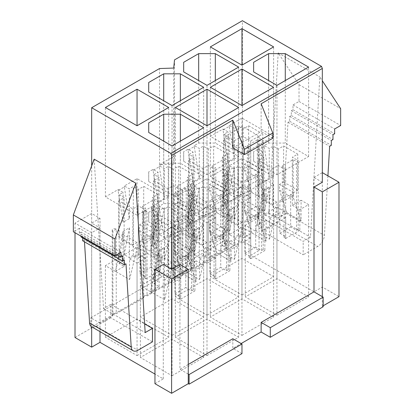 <?xml version="1.0" encoding="UTF-8"?>
<svg xmlns="http://www.w3.org/2000/svg" width="414" height="414" viewBox="0 0 414 414"><rect width="100%" height="100%" fill="white"/><g stroke="black" fill="none" stroke-linecap="round" stroke-linejoin="round"><path stroke-width="0.31" stroke-dasharray="2.07 1.55" d="M159.535 164.694L174.522 156.037L173.689 164.213L159.535 164.694L159.535 68.538M174.522 156.037L174.522 59.885M242.392 136.087L234.065 140.895L225.739 136.087L242.392 126.472L259.045 136.087L250.718 140.895L242.392 136.087L242.392 20.7M234.065 140.895L234.065 245.704L194.497 268.546L194.497 183.93L191.164 185.855L191.164 270.471A2.355 1.361 180 0 1 190.476 269.509A2.355 1.361 180 0 1 191.93 268.251A2.355 1.361 180 0 1 194.497 268.546M186.171 188.737L182.838 190.663A2.355 1.361 180 0 1 182.15 189.7A2.355 1.361 180 0 1 183.604 188.442A2.355 1.361 180 0 1 186.171 188.737L186.171 273.354L191.164 270.471M182.838 190.663L182.838 275.279A2.355 1.361 180 0 1 182.15 274.316A2.355 1.361 180 0 1 183.604 273.059A2.355 1.361 180 0 1 186.171 273.354M177.844 193.545A2.355 1.361 0 0 0 175.277 193.25A2.355 1.361 0 0 0 173.823 194.508A2.355 1.361 0 0 0 174.511 195.47L177.844 193.545L177.844 278.161L182.838 275.279M174.511 195.47L174.511 280.087L155.369 291.135L155.369 206.519L152.041 208.444L152.041 293.06A2.355 1.361 180 0 1 151.348 292.098A2.355 1.361 180 0 1 152.802 290.84A2.355 1.361 180 0 1 155.369 291.135M147.042 211.326L143.715 213.251A2.355 1.361 180 0 1 143.021 212.289A2.355 1.361 180 0 1 144.476 211.031A2.355 1.361 180 0 1 147.042 211.326L147.042 295.943L152.041 293.06M143.715 213.251L143.715 297.868A2.355 1.361 180 0 1 143.021 296.905A2.355 1.361 180 0 1 144.476 295.648A2.355 1.361 180 0 1 147.042 295.943M116.23 229.118L112.903 231.038A2.355 1.361 180 0 1 112.215 230.075A2.355 1.361 180 0 1 113.664 228.823A2.355 1.361 180 0 1 116.23 229.118L116.23 313.734L143.715 297.868M112.903 231.038L112.903 315.654A2.355 1.361 180 0 1 112.215 314.692A2.355 1.361 180 0 1 113.664 313.439A2.355 1.361 180 0 1 116.23 313.734M99.997 218.297L91.67 223.105L99.997 227.912L91.67 232.72L75.012 223.105L91.67 213.489L99.997 218.297L99.997 323.106L112.903 315.654M91.67 223.105L91.67 165.854M91.67 213.489L91.67 318.299L99.997 323.106M225.739 136.087L225.739 240.896L234.065 245.704M232.813 147.865L261.125 131.517L261.125 103.795M179.935 264.453L179.935 369.262L188.261 364.455M232.813 338.735L232.813 348.35L241.139 343.542M180.758 278.399L173.264 274.073L164.529 279.114L172.027 283.445L180.758 278.399L180.758 299.074L179.091 298.111L179.091 229.361L180.758 228.399L177.425 226.479L188.251 220.227L191.584 222.152L193.25 221.19L187.418 217.826L192.831 214.7L178.677 206.524L173.264 209.65L168.265 206.767L164.311 209.049L159.312 206.167L163.701 203.636L180.354 203.636L203.667 217.096L172.027 235.364L148.709 221.904L148.709 212.289L153.071 209.769L158.065 212.656L154.112 214.938L159.105 217.826L153.692 220.947L167.851 229.123L173.264 225.997L179.091 229.361M174.925 293.785L185.751 287.539L185.751 254.843L174.925 261.094L174.925 293.785L180.758 297.154L179.091 298.111M180.758 299.074L194.911 290.902L193.25 289.94L191.584 290.902L185.751 287.539M193.25 289.94L193.25 269.266L194.911 270.228L203.667 265.172L196.174 260.846L196.164 281.525L182.005 273.354L173.264 278.399L173.264 209.65M196.174 281.52L172.027 267.579L159.312 274.917L164.311 277.799L168.265 275.517L173.264 278.399M241.973 353.639L232.813 348.35M154.955 383.685L163.282 378.877L154.955 374.07M75.012 337.529L91.67 327.914L90.837 327.433L90.837 317.817L91.67 318.299L91.67 327.914M90.837 317.817L224.905 240.415L224.905 250.03L90.837 327.433M224.905 250.03L225.739 250.511L242.392 240.896L259.045 250.511L250.718 255.319L314.003 291.86L322.33 287.052L338.988 296.667M323.163 305.801L322.33 306.282L323.163 306.764M137.05 355.559L168.695 337.291L137.05 319.023L105.41 337.291L137.05 355.559L137.05 263.252L145.785 258.212L145.785 278.881L144.119 277.923L144.119 209.168L145.785 208.211L142.452 206.286L153.278 200.034L156.606 201.96L158.272 200.997L152.445 197.633L157.858 194.508L143.699 186.331L138.286 189.457L133.292 186.574L129.334 188.856L124.34 185.974L137.05 178.636L168.695 196.904L137.05 215.171L105.41 196.904L118.093 189.581L123.093 192.463L119.134 194.746L124.133 197.633L118.72 200.759L132.873 208.93L138.286 205.805L144.119 209.168M172.027 335.366L203.667 317.098L172.027 298.83L140.382 317.098L172.027 335.366L172.027 243.059L180.758 238.019L180.758 258.688L179.091 257.731L179.091 188.975L180.758 188.018L177.425 186.093L188.251 179.842L191.584 181.767L193.25 180.804L187.418 177.44L192.831 174.315L178.677 166.143L173.264 169.264L168.265 166.381L164.311 168.664L159.312 165.781L163.701 163.251L180.354 163.251L203.667 176.711L172.027 194.978L148.709 181.518L148.709 171.903L153.071 169.388L158.065 172.271L154.112 174.553L159.105 177.44L153.692 180.566L167.851 188.737L173.264 185.612L179.091 188.975M207 315.173L238.645 296.905L207 278.638L175.355 296.905L207 315.173L207 222.867L215.73 217.826L215.73 238.5L214.064 237.538L214.064 168.788L215.73 167.825L212.403 165.9L223.224 159.649L226.556 161.574L228.223 160.611L222.396 157.248L227.803 154.122L213.65 145.951L208.237 149.076L203.243 146.189L199.284 148.471L194.29 145.588L198.673 143.058L215.327 143.058L238.645 156.518L207 174.786L183.681 161.325L183.681 151.71L188.044 149.195L193.038 152.078L189.084 154.36L194.078 157.248L188.67 160.373L202.824 168.545L208.237 165.419L214.064 168.788M241.973 294.98L273.618 276.712L241.973 258.445L210.333 276.712L241.973 294.98L241.973 202.674L250.708 197.633L250.708 218.307L249.042 217.345L249.042 148.595L250.708 147.632L247.375 145.707L258.201 139.461L261.529 141.381L263.195 140.418L257.368 137.055L262.781 133.929L248.623 125.758L243.209 128.883L238.216 125.996L234.262 128.283L229.263 125.395L241.973 118.057L273.618 136.325L241.973 154.598L210.333 136.325L223.017 129.002L228.016 131.885L224.057 134.172L229.056 137.055L223.643 140.18L237.796 148.352L243.209 145.226L249.042 148.595M276.95 315.173L308.59 296.905L276.95 278.638L245.305 296.905L276.95 315.173L276.95 222.867L285.681 217.826L285.681 238.5L284.014 237.538L284.014 168.788L285.681 167.825L282.348 165.9L293.174 159.649L296.507 161.574L298.173 160.611L292.341 157.248L297.754 154.122L283.6 145.951L278.187 149.076L273.188 146.189L269.235 148.471L264.236 145.588L268.624 143.058L285.277 143.058L308.59 156.518L276.95 174.786L253.632 161.325L253.632 151.71L257.994 149.195L262.988 152.078L259.035 154.36L264.028 157.248L258.615 160.373L272.774 168.545L278.187 165.419L284.014 168.788M241.973 335.366L273.618 317.098L241.973 298.83L210.333 317.098L241.973 335.366L241.973 243.059L250.708 238.019L250.708 258.688L249.042 257.731L249.042 188.975L250.708 188.018L247.375 186.093L258.201 179.842L261.529 181.767L263.195 180.804L257.368 177.44L262.781 174.315L248.623 166.143L243.209 169.264L238.216 166.381L234.262 168.664L229.263 165.781L241.973 158.443L273.618 176.711L241.973 194.978L210.333 176.711L223.017 169.388L228.016 172.271L224.057 174.553L229.056 177.44L223.643 180.566L237.796 188.737L243.209 185.612L249.042 188.975M207 355.559L238.645 337.291L207 319.023L175.355 337.291L207 355.559L207 263.252L215.73 258.212L215.73 278.881L214.064 277.923L214.064 209.168L215.73 208.211L212.403 206.286L223.224 200.034L226.556 201.96L228.223 200.997L222.396 197.633L227.803 194.508L213.65 186.331L208.237 189.457L203.243 186.574L199.284 188.856L194.29 185.974L207 178.636L238.645 196.904L207 215.171L175.355 196.904L188.044 189.581L193.038 192.463L189.084 194.746L194.078 197.633L188.67 200.759L202.824 208.93L208.237 205.805L214.064 209.168M172.027 375.752L203.667 357.484L172.027 339.211L140.382 357.484L172.027 375.752L172.027 283.445M139.953 273.592L150.779 267.346L150.779 234.65L139.953 240.901L139.953 273.592L145.785 276.961L144.119 277.923M145.785 278.881L159.939 270.709L158.272 269.747L156.606 270.709L150.779 267.346M158.272 269.747L158.272 249.073L159.939 250.035L168.695 244.979L161.201 240.653L161.201 261.327L147.032 253.161L138.286 258.212L138.286 189.457M161.201 261.327L137.05 247.386L124.34 254.724L129.334 257.606L133.292 255.324L138.286 258.212M209.903 273.592L220.729 267.346L220.729 234.65L209.903 240.901L209.903 273.592L215.73 276.961L214.064 277.923M215.73 278.881L229.889 270.709L228.223 269.747L226.556 270.709L220.729 267.346M228.223 269.747L228.223 249.073L229.889 250.035L238.645 244.979L231.147 240.653L231.136 261.332L216.983 253.161L208.237 258.212L208.237 189.457M231.147 240.653L225.382 243.986L231.136 261.332L207 247.386L194.29 254.724L199.284 257.606L203.243 255.324L208.237 258.212M174.925 253.404L185.751 247.153L185.751 214.457L174.925 220.709L174.925 253.404L180.758 256.768L179.091 257.731M180.758 258.688L194.911 250.517L193.25 249.554L191.584 250.517L185.751 247.153M193.25 249.554L193.25 228.88L194.911 229.842L203.667 224.786L196.174 220.46L196.164 241.145L182.005 232.968L173.264 238.019L173.264 169.264M196.174 241.134L172.027 227.193L159.312 234.531L164.311 237.419L168.265 235.131L173.264 238.019M244.876 253.404L255.702 247.153L255.702 214.457L244.876 220.709L244.876 253.404L250.708 256.768L249.042 257.731M250.708 258.688L264.862 250.517L263.195 249.554L261.529 250.517L255.702 247.153M263.195 249.554L263.195 228.88L264.862 229.842L273.618 224.786L266.124 220.46L266.124 241.134L251.955 232.968L243.209 238.019L243.209 169.264M266.124 241.134L241.973 227.193L229.263 234.531L234.262 237.419L238.216 235.131L243.209 238.019M209.903 233.211L220.729 226.96L220.729 194.264L209.903 200.516L209.903 233.211L215.73 236.575L214.064 237.538M215.73 238.5L229.889 230.324L228.223 229.361L226.556 230.324L220.729 226.96M228.223 229.361L228.223 208.692L229.889 209.65L238.645 204.599L231.147 200.267L231.136 220.952L216.983 212.775L208.237 217.826L208.237 149.076M231.147 200.267L225.382 203.6L231.136 220.952L207 207L194.29 214.338L199.284 217.226L203.243 214.938L208.237 217.826M279.854 233.211L290.675 226.96L290.675 194.264L279.854 200.516L279.854 233.211L285.681 236.575L284.014 237.538M285.681 238.5L299.834 230.324L298.173 229.361L296.507 230.324L290.675 226.96M298.173 229.361L298.173 208.692L299.834 209.65L308.59 204.599L301.097 200.267L301.087 220.952L286.928 212.775L278.187 217.826L278.187 149.076M301.097 220.941L276.95 207L264.236 214.338L269.235 217.226L273.188 214.938L278.187 217.826M244.876 213.019L255.702 206.767L255.702 174.077L244.876 180.323L244.876 213.019L250.708 216.382L249.042 217.345M250.708 218.307L264.862 210.131L263.195 209.173L261.529 210.131L255.702 206.767M263.195 209.173L263.195 188.499L264.862 189.457L273.618 184.406L266.124 180.08L266.109 200.759L251.955 192.582L243.209 197.633L243.209 128.883M266.124 200.749L241.973 186.807L229.263 194.145L234.262 197.033L238.216 194.746L243.209 197.633M94.164 159.162L103.541 308.559L110.823 304.357L110.823 317.817L152.456 341.855M110.823 304.357L144.631 323.877M99.997 227.912L99.997 331.619M163.282 264.453L163.282 378.877M261.544 217.34L268.821 213.132L278.198 52.914L299.017 84.642L299.017 101.471L293.009 104.939L293.009 109.746L291.342 110.709L291.342 115.516L289.676 116.479L289.676 121.286L288.009 122.249L282.793 211.373A9.424 5.439 -60 0 1 276.148 222.365L261.544 230.8L261.544 217.34L303.177 241.378L310.459 237.175L319.836 76.952L322.33 80.756M261.544 230.8L303.177 254.838L303.177 241.378M322.33 182.243L314.003 177.435L314.003 291.86M250.718 140.895L250.718 255.319M241.973 118.057L241.973 154.598M273.618 136.325L273.618 46.901M210.333 136.325L210.333 46.901M266.109 200.759L258.615 178.16L258.615 172.39L262.781 169.988L262.781 133.929M266.124 180.08L257.368 185.13L257.368 137.055M251.955 192.582L244.462 169.988L244.462 164.218L248.623 161.817L248.623 125.758M248.623 161.817L262.781 169.988M238.216 194.746L238.216 125.996M228.016 170.827L234.262 167.225L229.263 193.188L223.017 196.79L228.016 170.827L228.016 200.64L223.017 197.752L210.333 205.08L220.326 210.845L227.803 179.604L227.803 173.833L223.643 176.24L223.643 140.18M234.262 167.225L234.262 197.033M234.262 158.091L228.016 161.693L223.017 129.965L229.263 126.358L234.262 158.091L234.262 128.283M228.016 161.693L228.016 131.885M220.326 210.845L229.056 205.805L224.057 202.922L224.057 134.172M224.057 202.922L228.016 200.64M229.056 205.805L229.056 137.055M250.708 197.633L243.209 193.307L240.223 195.03L241.962 187.775L241.962 182.005L237.796 184.411L237.796 148.352M237.796 184.411L223.643 176.24M243.209 193.307L243.209 145.226M250.708 216.382L250.708 147.632M244.876 180.323L247.375 181.767L247.375 145.707M255.702 174.077L258.201 175.515L258.201 139.461M258.201 175.515L247.375 181.767M261.529 210.131L261.529 141.381M257.368 185.13L263.195 188.499L263.195 140.418M273.618 184.406L273.618 276.712M241.973 186.807L241.973 258.445M229.263 193.188L229.263 194.145M223.017 196.79L223.017 197.752M210.333 205.08L210.333 276.712M234.479 218.975L240.223 195.03L234.479 198.347L234.479 218.975L220.326 210.804M234.479 198.347L241.973 202.674M264.862 189.457L264.862 210.131M223.017 129.965L223.017 129.002M229.263 126.358L229.263 125.395M241.962 182.005L227.803 173.833M241.962 187.775L227.803 179.604M244.462 164.218L258.615 172.39M244.462 169.988L258.615 178.16M188.261 374.07L179.935 369.262M314.003 177.435L322.33 172.622L322.33 287.052M322.33 296.667L322.33 306.282M91.67 232.72L91.67 326.812M75.012 223.105L75.012 232.72M224.905 240.415L225.739 240.896L225.739 250.511M242.392 126.472L242.392 240.896M259.045 136.087L259.045 250.511M272.785 138.25L261.125 131.517M103.541 308.559L145.179 332.597M110.823 317.817L96.214 326.253A9.424 5.439 -60 0 1 91.504 326.718M84.477 241.823L84.352 239.83L125.991 263.868M84.352 239.83L82.686 240.788M82.686 237.905L82.686 235.98L124.324 260.023M82.686 235.98L81.025 236.943M81.025 236.192L81.025 232.135L122.658 256.173M81.025 232.135L79.359 233.098L116.831 254.734M79.359 233.098L79.359 228.29L120.992 252.328M79.359 228.29L73.345 231.757M299.017 84.642L340.655 108.68M278.198 52.914L319.836 76.952M299.017 101.471L340.655 125.509M293.009 104.939L334.641 128.977M293.009 109.746L334.641 133.789M291.342 110.709L332.975 134.747M291.342 115.516L332.975 139.554M289.676 116.479L331.314 140.517M289.676 121.286L331.314 145.324M288.009 122.249L329.647 146.287M327.919 175.846L324.431 235.411A9.424 5.439 -60 0 1 317.786 246.408L303.177 254.838M268.821 213.132L310.459 237.175M285.277 80.554L285.277 143.058M308.59 156.518L308.59 67.094M276.95 174.786L276.95 85.362M253.632 161.325L253.632 151.71M268.624 143.058L268.624 80.554M301.087 220.952L293.593 198.353L293.593 192.582L297.754 190.181L297.754 154.122M301.097 200.267L292.341 205.323L292.341 157.248M286.928 212.775L279.434 190.181L279.434 184.411L283.6 182.005L283.6 145.951M283.6 182.005L297.754 190.181M273.188 214.938L273.188 146.189M262.988 191.02L269.235 187.418L264.236 213.376L257.994 216.983L262.988 191.02L262.988 220.828L257.994 217.945L245.305 225.268L255.298 231.038L262.781 199.796L262.781 194.026L258.615 196.433L258.615 160.373M269.235 187.418L269.235 217.226M269.235 178.279L262.988 181.886L257.994 150.158L264.236 146.551L269.235 178.279L269.235 148.471M262.988 181.886L262.988 152.078M255.298 231.038L264.028 225.997L259.035 223.115L259.035 154.36M259.035 223.115L262.988 220.828M264.028 225.997L264.028 157.248M285.681 217.826L278.187 213.5L275.196 215.223L276.935 207.968L276.935 202.198L272.774 204.604L272.774 168.545M272.774 204.604L258.615 196.433M278.187 213.5L278.187 165.419M285.681 236.575L285.681 167.825M279.854 200.516L282.348 201.96L282.348 165.9M290.675 194.264L293.174 195.708L293.174 159.649M293.174 195.708L282.348 201.96M296.507 230.324L296.507 161.574M292.341 205.323L298.173 208.692L298.173 160.611M308.59 204.599L308.59 296.905M276.95 207L276.95 278.638M264.236 213.376L264.236 214.338M257.994 216.983L257.994 217.945M245.305 225.268L245.305 296.905M269.452 239.168L275.196 215.223L269.452 218.54L269.452 239.168L255.298 230.996M269.452 218.54L276.95 222.867M299.834 209.65L299.834 230.324M257.994 150.158L257.994 149.195M264.236 146.551L264.236 145.588M276.935 202.198L262.781 194.026M276.935 207.968L262.781 199.796M279.434 184.411L293.593 192.582M279.434 190.181L293.593 198.353M215.327 80.554L215.327 143.058M238.645 156.518L238.645 67.094M207 174.786L207 85.362M183.681 161.325L183.681 151.71M198.673 143.058L198.673 80.554M222.396 157.248L222.396 205.323L225.382 203.6L223.643 198.353L223.643 192.582L227.803 190.181L227.803 154.122M216.983 212.775L209.484 190.181L209.484 184.411L213.65 182.005L213.65 145.951M213.65 182.005L227.803 190.181M203.243 214.938L203.243 146.189M193.038 191.02L199.284 187.418L194.29 213.376L188.044 216.983L193.038 191.02L193.038 220.828L188.044 217.945L175.355 225.268L185.348 231.038L192.831 199.796L192.831 194.026L188.67 196.433L188.67 160.373M199.284 187.418L199.284 217.226M199.284 178.279L193.038 181.886L188.044 150.158L194.29 146.551L199.284 178.279L199.284 148.471M193.038 181.886L193.038 152.078M185.348 231.038L194.078 225.997L189.084 223.115L189.084 154.36M189.084 223.115L193.038 220.828M194.078 225.997L194.078 157.248M215.73 217.826L208.237 213.5L205.246 215.223L206.99 207.968L206.99 202.198L202.824 204.604L202.824 168.545M202.824 204.604L188.67 196.433M208.237 213.5L208.237 165.419M215.73 236.575L215.73 167.825M209.903 200.516L212.403 201.96L212.403 165.9M220.729 194.264L223.224 195.708L223.224 159.649M223.224 195.708L212.403 201.96M226.556 230.324L226.556 161.574M222.396 205.323L228.223 208.692L228.223 160.611M238.645 204.599L238.645 296.905M207 207L207 278.638M194.29 213.376L194.29 214.338M188.044 216.983L188.044 217.945M175.355 225.268L175.355 296.905M199.507 239.168L205.246 215.223L199.507 218.54L199.507 239.168L185.348 230.996M199.507 218.54L207 222.867M229.889 209.65L229.889 230.324M188.044 150.158L188.044 149.195M194.29 146.551L194.29 145.588M206.99 202.198L192.831 194.026M206.99 207.968L192.831 199.796M209.484 184.411L223.643 192.582M209.484 190.181L223.643 198.353M241.973 158.443L241.973 194.978M273.618 176.711L273.618 87.287M210.333 176.711L210.333 87.287M266.109 241.145L258.615 218.545L258.615 212.775L262.781 210.374L262.781 174.315M266.124 220.46L257.368 225.516L257.368 177.44M251.955 232.968L244.462 210.374L244.462 204.604L248.623 202.198L248.623 166.143M248.623 202.198L262.781 210.374M238.216 235.131L238.216 166.381M228.016 211.212L234.262 207.611L229.263 233.568L223.017 237.175L228.016 211.212L228.016 241.02L223.017 238.138L210.333 245.461L220.326 251.231L227.803 219.989L227.803 214.219L223.643 216.62L223.643 180.566M234.262 207.611L234.262 237.419M234.262 198.472L228.016 202.079L223.017 170.345L229.263 166.744L234.262 198.472L234.262 168.664M228.016 202.079L228.016 172.271M220.326 251.231L229.056 246.19L224.057 243.308L224.057 174.553M224.057 243.308L228.016 241.02M229.056 246.19L229.056 177.44M250.708 238.019L243.209 233.693L240.223 235.416L241.962 228.161L241.962 222.39L237.796 224.797L237.796 188.737M237.796 224.797L223.643 216.62M243.209 233.693L243.209 185.612M250.708 256.768L250.708 188.018M244.876 220.709L247.375 222.152L247.375 186.093M255.702 214.457L258.201 215.901L258.201 179.842M258.201 215.901L247.375 222.152M261.529 250.517L261.529 181.767M257.368 225.516L263.195 228.88L263.195 180.804M273.618 224.786L273.618 317.098M241.973 227.193L241.973 298.83M229.263 233.568L229.263 234.531M223.017 237.175L223.017 238.138M210.333 245.461L210.333 317.098M234.479 259.361L240.223 235.416L234.479 238.733L234.479 259.361L220.326 251.189M234.479 238.733L241.973 243.059M264.862 229.842L264.862 250.517M223.017 170.345L223.017 169.388M229.263 166.744L229.263 165.781M241.962 222.39L227.803 214.219M241.962 228.161L227.803 219.989M244.462 204.604L258.615 212.775M244.462 210.374L258.615 218.545M180.354 100.747L180.354 163.251M203.667 176.711L203.667 87.287M172.027 194.978L172.027 105.554M148.709 181.518L148.709 171.903M163.701 163.251L163.701 100.747M196.164 241.145L188.67 218.545L188.67 212.775L192.831 210.374L192.831 174.315M196.174 220.46L187.418 225.516L187.418 177.44M182.005 232.968L174.511 210.374L174.511 204.604L178.677 202.198L178.677 166.143M178.677 202.198L192.831 210.374M168.265 235.131L168.265 166.381M158.065 211.212L164.311 207.611L159.312 233.568L153.071 237.175L158.065 211.212L158.065 241.02L153.071 238.138L140.382 245.461L150.375 251.231L157.858 219.989L157.858 214.219L153.692 216.62L153.692 180.566M164.311 207.611L164.311 237.419M164.311 198.472L158.065 202.079L153.071 170.345L159.312 166.744L164.311 198.472L164.311 168.664M158.065 202.079L158.065 172.271M150.375 251.231L159.105 246.19L154.112 243.308L154.112 174.553M154.112 243.308L158.065 241.02M159.105 246.19L159.105 177.44M180.758 238.019L173.264 233.693L170.273 235.416L172.012 228.161L172.012 222.39L167.851 224.797L167.851 188.737M167.851 224.797L153.692 216.62M173.264 233.693L173.264 185.612M180.758 256.768L180.758 188.018M174.925 220.709L177.425 222.152L177.425 186.093M185.751 214.457L188.251 215.901L188.251 179.842M188.251 215.901L177.425 222.152M191.584 250.517L191.584 181.767M187.418 225.516L193.25 228.88L193.25 180.804M203.667 224.786L203.667 317.098M172.027 227.193L172.027 298.83M159.312 233.568L159.312 234.531M153.071 237.175L153.071 238.138M140.382 245.461L140.382 317.098M164.529 259.361L170.273 235.416L164.529 238.733L164.529 259.361L150.375 251.189M164.529 238.733L172.027 243.059M194.911 229.842L194.911 250.517M153.071 170.345L153.071 169.388M159.312 166.744L159.312 165.781M172.012 222.39L157.858 214.219M172.012 228.161L157.858 219.989M174.511 204.604L188.67 212.775M174.511 210.374L188.67 218.545M207 178.636L207 215.171M238.645 196.904L238.645 107.48M175.355 196.904L175.355 107.48M222.396 197.633L222.396 245.709L225.382 243.986L223.643 238.738L223.643 232.968L227.803 230.567L227.803 194.508M216.983 253.161L209.484 230.567L209.484 224.797L213.65 222.39L213.65 186.331M213.65 222.39L227.803 230.567M203.243 255.324L203.243 186.574M193.038 231.405L199.284 227.798L194.29 253.761L188.044 257.368L193.038 231.405L193.038 261.213L188.044 258.331L175.355 265.653L185.348 271.424L192.831 240.182L192.831 234.412L188.67 236.813L188.67 200.759M199.284 227.798L199.284 257.606M199.284 218.664L193.038 222.271L188.044 190.538L194.29 186.937L199.284 218.664L199.284 188.856M193.038 222.271L193.038 192.463M185.348 271.424L194.078 266.383L189.084 263.501L189.084 194.746M189.084 263.501L193.038 261.213M194.078 266.383L194.078 197.633M215.73 258.212L208.237 253.88L205.246 255.609L206.99 248.353L206.99 242.583L202.824 244.99L202.824 208.93M202.824 244.99L188.67 236.813M208.237 253.88L208.237 205.805M215.73 276.961L215.73 208.211M209.903 240.901L212.403 242.345L212.403 206.286M220.729 234.65L223.224 236.094L223.224 200.034M223.224 236.094L212.403 242.345M226.556 270.709L226.556 201.96M222.396 245.709L228.223 249.073L228.223 200.997M238.645 244.979L238.645 337.291M207 247.386L207 319.023M194.29 253.761L194.29 254.724M188.044 257.368L188.044 258.331M175.355 265.653L175.355 337.291M199.507 279.553L205.246 255.609L199.507 258.926L199.507 279.553L185.348 271.382M199.507 258.926L207 263.252M229.889 250.035L229.889 270.709M188.044 190.538L188.044 189.581M194.29 186.937L194.29 185.974M206.99 242.583L192.831 234.412M206.99 248.353L192.831 240.182M209.484 224.797L223.643 232.968M209.484 230.567L223.643 238.738M137.05 178.636L137.05 215.171M168.695 196.904L168.695 107.48M105.41 196.904L105.41 107.48M161.186 261.332L153.692 238.738L153.692 232.968L157.858 230.567L157.858 194.508M161.201 240.653L152.445 245.709L152.445 197.633M147.032 253.161L139.539 230.567L139.539 224.797L143.699 222.39L143.699 186.331M143.699 222.39L157.858 230.567M133.292 255.324L133.292 186.574M123.093 231.405L129.334 227.798L124.34 253.761L118.093 257.368L123.093 231.405L123.093 261.213L118.093 258.331L105.41 265.653L115.402 271.424L122.88 240.182L122.88 234.412L118.72 236.813L118.72 200.759M129.334 227.798L129.334 257.606M129.334 218.664L123.093 222.271L118.093 190.538L124.34 186.937L129.334 218.664L129.334 188.856M123.093 222.271L123.093 192.463M115.402 271.424L124.133 266.383L119.134 263.501L119.134 194.746M119.134 263.501L123.093 261.213M124.133 266.383L124.133 197.633M145.785 258.212L138.286 253.88L135.3 255.609L137.039 248.353L137.039 242.583L132.873 244.99L132.873 208.93M132.873 244.99L118.72 236.813M138.286 253.88L138.286 205.805M145.785 276.961L145.785 208.211M139.953 240.901L142.452 242.345L142.452 206.286M150.779 234.65L153.278 236.094L153.278 200.034M153.278 236.094L142.452 242.345M156.606 270.709L156.606 201.96M152.445 245.709L158.272 249.073L158.272 200.997M168.695 244.979L168.695 337.291M137.05 247.386L137.05 319.023M124.34 253.761L124.34 254.724M118.093 257.368L118.093 258.331M105.41 265.653L105.41 337.291M129.556 279.553L135.3 255.609L129.556 258.926L129.556 279.553L115.402 271.382M129.556 258.926L137.05 263.252M159.939 250.035L159.939 270.709M118.093 190.538L118.093 189.581M124.34 186.937L124.34 185.974M137.039 242.583L122.88 234.412M137.039 248.353L122.88 240.182M139.539 224.797L153.692 232.968M139.539 230.567L153.692 238.738M180.354 141.133L180.354 203.636M203.667 217.096L203.667 127.672M172.027 235.364L172.027 145.94M148.709 221.904L148.709 212.289M163.701 203.636L163.701 141.133M196.164 281.525L188.67 258.931L188.67 253.161L192.831 250.76L192.831 214.7M196.174 260.846L187.418 265.902L187.418 217.826M182.005 273.354L174.511 250.76L174.511 244.99L178.677 242.583L178.677 206.524M178.677 242.583L192.831 250.76M168.265 275.517L168.265 206.767M158.065 251.598L164.311 247.991L159.312 273.954L153.071 277.561L158.065 251.598L158.065 281.406L153.071 278.524L140.382 285.846L150.375 291.616L157.858 260.375L157.858 254.605L153.692 257.006L153.692 220.947M164.311 247.991L164.311 277.799M164.311 238.857L158.065 242.464L153.071 210.731L159.312 207.129L164.311 238.857L164.311 209.049M158.065 242.464L158.065 212.656M150.375 291.616L159.105 286.576L154.112 283.688L154.112 214.938M154.112 283.688L158.065 281.406M159.105 286.576L159.105 217.826M164.529 279.114L164.529 299.746L172.012 268.546L172.012 262.776L167.851 265.183L167.851 229.123M167.851 265.183L153.692 257.006M173.264 274.073L173.264 225.997M180.758 297.154L180.758 228.399M174.925 261.094L177.425 262.538L177.425 226.479M185.751 254.843L188.251 256.287L188.251 220.227M188.251 256.287L177.425 262.538M191.584 290.902L191.584 222.152M187.418 265.902L193.25 269.266L193.25 221.19M203.667 265.172L203.667 357.484M172.027 267.579L172.027 339.211M159.312 273.954L159.312 274.917M153.071 277.561L153.071 278.524M140.382 285.846L140.382 357.484M164.529 299.746L150.375 291.57M194.911 270.228L194.911 290.902M153.071 210.731L153.071 209.769M159.312 207.129L159.312 206.167M172.012 262.776L157.858 254.605M172.012 268.546L157.858 260.375M174.511 244.99L188.67 253.161M174.511 250.76L188.67 258.931M177.844 278.161A2.355 1.361 0 0 0 175.277 277.866A2.355 1.361 0 0 0 173.823 279.124A2.355 1.361 0 0 0 174.511 280.087M152.041 208.444A2.355 1.361 180 0 1 151.348 207.481A2.355 1.361 180 0 1 152.802 206.224A2.355 1.361 180 0 1 155.369 206.519M191.164 185.855A2.355 1.361 180 0 1 190.476 184.892A2.355 1.361 180 0 1 191.93 183.635A2.355 1.361 180 0 1 194.497 183.93M173.689 164.213L173.689 68.056M96.214 326.253L137.852 350.291M282.793 211.373L324.431 235.411M276.148 222.365L317.786 246.408M143.021 212.289L143.021 296.905M151.348 207.481L151.348 292.098M112.215 230.075L112.215 314.692M173.823 194.508L173.823 279.124M190.476 184.892L190.476 269.509M182.15 189.7L182.15 274.316"/><path stroke-width="0.62" d="M91.67 165.854L91.67 107.718L159.535 68.538L173.689 68.056L174.522 59.885L242.392 20.7L321.502 66.375L170.775 153.392L171.608 155.478L232.813 120.138L232.813 147.865L244.472 154.593L272.785 138.25L272.785 132.961L261.125 103.795L322.33 68.455L322.33 182.243L314.003 187.05L314.003 291.86L261.125 322.387L261.125 332.002L241.139 343.542M105.41 107.48L137.05 89.212L168.695 107.48L137.05 125.747L105.41 107.48M172.027 105.554L148.709 92.094L148.709 82.479L163.701 73.827L180.354 73.827L203.667 87.287L172.027 105.554M207 85.362L183.681 71.901L183.681 62.286L198.673 53.634L215.327 53.634L238.645 67.094L207 85.362M210.333 46.901L241.973 28.633L273.618 46.901L241.973 65.169L210.333 46.901M276.95 85.362L253.632 71.901L253.632 62.286L268.624 53.634L285.277 53.634L308.59 67.094L276.95 85.362M210.333 87.287L241.973 69.019L273.618 87.287L241.973 105.554L210.333 87.287M175.355 107.48L207 89.212L238.645 107.48L207 125.747L175.355 107.48M172.027 145.94L148.709 132.48L148.709 122.865L163.701 114.212L180.354 114.212L203.667 127.672L172.027 145.94M91.67 107.718L170.775 153.392M171.608 155.478L171.608 269.26L179.935 264.453L188.261 269.26L188.261 383.685L171.608 393.3L154.955 383.685L154.955 269.26L163.282 264.453L171.608 269.26M188.261 364.455L232.813 338.735L241.973 344.018L241.973 353.639L189.094 384.166L188.261 383.685M322.33 172.622L338.988 182.243L322.33 191.858L322.33 296.667L314.003 291.86M322.33 191.858L314.003 187.05M154.955 374.07L99.997 342.337L91.67 347.144L75.012 337.529L75.012 232.72M338.988 182.243L338.988 296.667L323.163 305.801M323.163 297.143L270.285 327.676L270.285 337.291L323.163 306.764L323.163 297.143L322.33 296.667M270.285 337.291L261.125 332.002M144.631 323.877L152.456 328.395L152.456 341.855L137.852 350.291A9.424 5.439 -60 0 1 133.142 350.756A9.424 5.439 -60 0 1 131.207 346.968L125.991 263.868L124.324 264.831L124.324 260.023L122.658 260.98L122.658 256.173L120.992 257.135L120.992 252.328L114.983 255.8L114.983 238.971L135.802 183.2L145.179 332.597L152.456 328.395M99.997 331.619L99.997 342.337M322.33 68.455L321.502 66.375M241.973 65.169L241.973 28.633M188.261 269.26L171.608 278.876L171.608 393.3M171.608 278.876L154.955 269.26M91.67 326.812L91.67 347.144M232.813 120.138L244.472 149.304L244.472 154.593M272.785 132.961L244.472 149.304M114.983 255.8L73.345 231.757L73.345 214.933L114.983 238.971M73.345 214.933L94.164 159.162L135.802 183.2M133.142 350.756L91.504 326.718A9.424 5.439 -60 0 1 89.569 322.93L84.477 241.823M82.686 237.905L82.686 240.788L124.324 264.831M81.025 236.192L81.025 236.943L122.658 260.98M116.831 254.734L120.992 257.135M322.33 80.756L340.655 108.68L340.655 125.509L334.641 128.977L334.641 133.789L332.975 134.747L332.975 139.554L331.314 140.517L331.314 145.324L329.647 146.287L327.919 175.846M285.277 53.634L285.277 80.554M268.624 80.554L268.624 53.634M253.632 62.286L253.632 71.901M215.327 53.634L215.327 80.554M198.673 80.554L198.673 53.634M183.681 62.286L183.681 71.901M241.973 105.554L241.973 69.019M180.354 73.827L180.354 100.747M163.701 100.747L163.701 73.827M148.709 82.479L148.709 92.094M207 125.747L207 89.212M137.05 125.747L137.05 89.212M180.354 114.212L180.354 141.133M163.701 141.133L163.701 114.212M148.709 122.865L148.709 132.48M189.094 384.166L189.094 374.551L188.261 374.07M189.094 374.551L241.973 344.018M270.285 327.676L261.125 322.387M89.569 322.93L131.207 346.968"/></g></svg>
